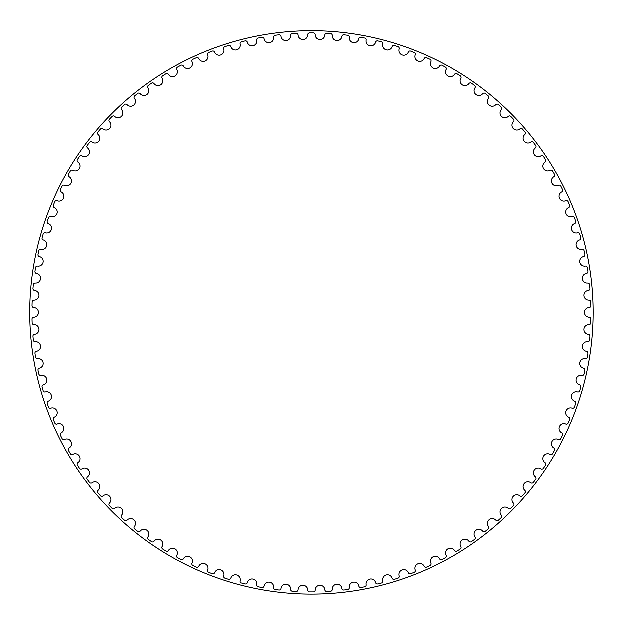 <?xml version="1.0" encoding="UTF-8"?>
<svg xmlns="http://www.w3.org/2000/svg" width="625" height="625" viewBox="0 0 625 625"><rect width="100%" height="100%" fill="white"/><g stroke="black" fill="none" stroke-linecap="round" stroke-linejoin="round"><path stroke-width="0.94" d="M307.828 34.797A4.836 4.836 0 0 1 303.141 39.617A4.836 4.836 0 0 1 298.164 35.094A1.82 1.82 0 0 0 296.242 33.398A279.523 279.523 0 0 0 292.438 33.633A1.82 1.82 0 0 0 290.742 35.555A4.836 4.836 0 0 1 286.359 40.648A4.836 4.836 0 0 1 281.109 36.445A1.82 1.82 0 0 0 279.094 34.867A279.523 279.523 0 0 0 275.305 35.336A1.82 1.82 0 0 0 273.734 37.359A4.836 4.836 0 0 1 269.672 42.719A4.836 4.836 0 0 1 264.172 38.844A1.82 1.82 0 0 0 262.062 37.391A279.523 279.523 0 0 0 258.312 38.094A1.82 1.82 0 0 0 256.867 40.211A4.836 4.836 0 0 1 253.141 45.805A4.836 4.836 0 0 1 247.414 42.281A1.82 1.82 0 0 0 245.219 40.961A279.523 279.523 0 0 0 241.523 41.891A1.82 1.82 0 0 0 240.211 44.094A4.836 4.836 0 0 1 236.836 49.906A4.836 4.836 0 0 1 230.906 46.742A1.82 1.82 0 0 0 228.633 45.562A279.523 279.523 0 0 0 224.992 46.719A1.82 1.82 0 0 0 223.82 48.992A4.836 4.836 0 0 1 220.812 55.008A4.836 4.836 0 0 1 214.695 52.211A1.82 1.82 0 0 0 212.352 51.172A279.523 279.523 0 0 0 208.797 52.547A1.82 1.82 0 0 0 207.766 54.891A4.836 4.836 0 0 1 205.133 61.078A4.836 4.836 0 0 1 198.859 58.664A1.82 1.82 0 0 0 196.453 57.773A279.523 279.523 0 0 0 192.984 59.367A1.82 1.82 0 0 0 192.102 61.773A4.836 4.836 0 0 1 189.852 68.109A4.836 4.836 0 0 1 183.445 66.086A1.82 1.82 0 0 0 180.992 65.344A279.523 279.523 0 0 0 177.633 67.148A1.82 1.82 0 0 0 176.891 69.602A4.836 4.836 0 0 1 175.039 76.062A4.836 4.836 0 0 1 168.516 74.438A1.82 1.82 0 0 0 166.023 73.844A279.523 279.523 0 0 0 162.781 75.852A1.82 1.82 0 0 0 162.195 78.352A4.836 4.836 0 0 1 160.742 84.914A4.836 4.836 0 0 1 154.133 83.695A1.82 1.82 0 0 0 151.609 83.258A279.523 279.523 0 0 0 148.492 85.461A1.82 1.82 0 0 0 148.062 87.984A4.836 4.836 0 0 1 147.016 94.633A4.836 4.836 0 0 1 140.344 93.82A1.82 1.82 0 0 0 137.797 93.539A279.523 279.523 0 0 0 134.828 95.93A1.82 1.82 0 0 0 134.555 98.477A4.836 4.836 0 0 1 133.922 105.172A4.836 4.836 0 0 1 127.211 104.773A1.82 1.82 0 0 0 124.648 104.648A279.523 279.523 0 0 0 121.828 107.219A1.82 1.82 0 0 0 121.711 109.781A4.836 4.836 0 0 1 121.492 116.5A4.836 4.836 0 0 1 114.773 116.516A1.82 1.82 0 0 0 112.211 116.547A279.523 279.523 0 0 0 109.555 119.289A1.82 1.82 0 0 0 109.594 121.852A4.836 4.836 0 0 1 109.789 128.57A4.836 4.836 0 0 1 103.078 129A1.82 1.82 0 0 0 100.523 129.195A279.523 279.523 0 0 0 98.039 132.094A1.82 1.82 0 0 0 98.242 134.648A4.836 4.836 0 0 1 98.844 141.344A4.836 4.836 0 0 1 92.18 142.18A1.82 1.82 0 0 0 89.641 142.531A279.523 279.523 0 0 0 87.336 145.578A1.82 1.82 0 0 0 87.695 148.117A4.836 4.836 0 0 1 88.711 154.758A4.836 4.836 0 0 1 82.109 156.008A1.82 1.82 0 0 0 79.594 156.516A279.523 279.523 0 0 0 77.492 159.695A1.82 1.82 0 0 0 78 162.203A4.836 4.836 0 0 1 79.422 168.773A4.836 4.836 0 0 1 72.906 170.43A1.82 1.82 0 0 0 70.43 171.094A279.523 279.523 0 0 0 68.523 174.391A1.82 1.82 0 0 0 69.195 176.867A4.836 4.836 0 0 1 71.016 183.336A4.836 4.836 0 0 1 64.617 185.391A1.82 1.82 0 0 0 62.187 186.203A279.523 279.523 0 0 0 60.484 189.617A1.82 1.82 0 0 0 61.305 192.047A4.836 4.836 0 0 1 63.523 198.391A4.836 4.836 0 0 1 57.258 200.836A1.82 1.82 0 0 0 54.883 201.789A279.523 279.523 0 0 0 53.398 205.305A1.82 1.82 0 0 0 54.359 207.68A4.836 4.836 0 0 1 56.969 213.875A4.836 4.836 0 0 1 50.867 216.695A1.82 1.82 0 0 0 48.555 217.805A279.523 279.523 0 0 0 47.289 221.398A1.82 1.82 0 0 0 48.398 223.711A4.836 4.836 0 0 1 51.383 229.734A4.836 4.836 0 0 1 45.461 232.93A1.82 1.82 0 0 0 43.227 234.172A279.523 279.523 0 0 0 42.18 237.844A1.82 1.82 0 0 0 43.43 240.078A4.836 4.836 0 0 1 46.781 245.906A4.836 4.836 0 0 1 41.07 249.461A1.82 1.82 0 0 0 38.914 250.836A279.523 279.523 0 0 0 38.094 254.562A1.82 1.82 0 0 0 39.477 256.719A4.836 4.836 0 0 1 43.18 262.336A4.836 4.836 0 0 1 37.703 266.227A1.82 1.82 0 0 0 35.633 267.742A279.523 279.523 0 0 0 35.047 271.508A1.82 1.82 0 0 0 36.562 273.578A4.836 4.836 0 0 1 40.602 278.953A4.836 4.836 0 0 1 35.375 283.18A1.82 1.82 0 0 0 33.398 284.812A279.523 279.523 0 0 0 33.047 288.609A1.82 1.82 0 0 0 34.688 290.578A4.836 4.836 0 0 1 39.047 295.695A4.836 4.836 0 0 1 34.094 300.234A1.82 1.82 0 0 0 32.227 301.984A279.523 279.523 0 0 0 32.102 305.797A1.82 1.82 0 0 0 33.859 307.664A4.836 4.836 0 0 1 38.531 312.5A4.836 4.836 0 0 1 33.859 317.336A1.82 1.82 0 0 0 32.102 319.203A279.523 279.523 0 0 0 32.227 323.016A1.82 1.82 0 0 0 34.094 324.766A4.836 4.836 0 0 1 39.047 329.305A4.836 4.836 0 0 1 34.688 334.422A1.82 1.82 0 0 0 33.047 336.391A279.523 279.523 0 0 0 33.398 340.188A1.82 1.82 0 0 0 35.375 341.82A4.836 4.836 0 0 1 40.602 346.047A4.836 4.836 0 0 1 36.562 351.422A1.82 1.82 0 0 0 35.047 353.492A279.523 279.523 0 0 0 35.633 357.258A1.82 1.82 0 0 0 37.703 358.773A4.836 4.836 0 0 1 43.18 362.664A4.836 4.836 0 0 1 39.477 368.281A1.82 1.82 0 0 0 38.094 370.438A279.523 279.523 0 0 0 38.914 374.164A1.82 1.82 0 0 0 41.07 375.539A4.836 4.836 0 0 1 46.781 379.094A4.836 4.836 0 0 1 43.43 384.922A1.82 1.82 0 0 0 42.18 387.156A279.523 279.523 0 0 0 43.227 390.828A1.82 1.82 0 0 0 45.461 392.07A4.836 4.836 0 0 1 51.383 395.266A4.836 4.836 0 0 1 48.398 401.289A1.82 1.82 0 0 0 47.289 403.602A279.523 279.523 0 0 0 48.555 407.195A1.82 1.82 0 0 0 50.867 408.305A4.836 4.836 0 0 1 56.969 411.125A4.836 4.836 0 0 1 54.359 417.32A1.82 1.82 0 0 0 53.398 419.695A279.523 279.523 0 0 0 54.883 423.211A1.82 1.82 0 0 0 57.258 424.164A4.836 4.836 0 0 1 63.523 426.609A4.836 4.836 0 0 1 61.305 432.953A1.82 1.82 0 0 0 60.484 435.383A279.523 279.523 0 0 0 62.187 438.797A1.82 1.82 0 0 0 64.617 439.609A4.836 4.836 0 0 1 71.016 441.664A4.836 4.836 0 0 1 69.195 448.133A1.82 1.82 0 0 0 68.523 450.609A279.523 279.523 0 0 0 70.43 453.906A1.82 1.82 0 0 0 72.906 454.57A4.836 4.836 0 0 1 79.422 456.227A4.836 4.836 0 0 1 78 462.797A1.82 1.82 0 0 0 77.492 465.305A279.523 279.523 0 0 0 79.594 468.484A1.82 1.82 0 0 0 82.109 468.992A4.836 4.836 0 0 1 88.711 470.242A4.836 4.836 0 0 1 87.695 476.883A1.82 1.82 0 0 0 87.336 479.422A279.523 279.523 0 0 0 89.641 482.469A1.82 1.82 0 0 0 92.18 482.82A4.836 4.836 0 0 1 98.844 483.656A4.836 4.836 0 0 1 98.242 490.352A1.82 1.82 0 0 0 98.039 492.906A279.523 279.523 0 0 0 100.523 495.805A1.82 1.82 0 0 0 103.078 496A4.836 4.836 0 0 1 109.789 496.43A4.836 4.836 0 0 1 109.594 503.148A1.82 1.82 0 0 0 109.555 505.711A279.523 279.523 0 0 0 112.211 508.453A1.82 1.82 0 0 0 114.773 508.484A4.836 4.836 0 0 1 121.492 508.5A4.836 4.836 0 0 1 121.711 515.219A1.82 1.82 0 0 0 121.828 517.781A279.523 279.523 0 0 0 124.648 520.352A1.82 1.82 0 0 0 127.211 520.227A4.836 4.836 0 0 1 133.922 519.828A4.836 4.836 0 0 1 134.555 526.523A1.82 1.82 0 0 0 134.828 529.07A279.523 279.523 0 0 0 137.797 531.461A1.82 1.82 0 0 0 140.344 531.18A4.836 4.836 0 0 1 147.016 530.367A4.836 4.836 0 0 1 148.062 537.016A1.82 1.82 0 0 0 148.492 539.539A279.523 279.523 0 0 0 151.609 541.742A1.82 1.82 0 0 0 154.133 541.305A4.836 4.836 0 0 1 160.742 540.086A4.836 4.836 0 0 1 162.195 546.648A1.82 1.82 0 0 0 162.781 549.148A279.523 279.523 0 0 0 166.023 551.156A1.82 1.82 0 0 0 168.516 550.562A4.836 4.836 0 0 1 175.039 548.938A4.836 4.836 0 0 1 176.891 555.398A1.82 1.82 0 0 0 177.633 557.852A279.523 279.523 0 0 0 180.992 559.656A1.82 1.82 0 0 0 183.445 558.914A4.836 4.836 0 0 1 189.852 556.891A4.836 4.836 0 0 1 192.102 563.227A1.82 1.82 0 0 0 192.984 565.633A279.523 279.523 0 0 0 196.453 567.227A1.82 1.82 0 0 0 198.859 566.336A4.836 4.836 0 0 1 205.133 563.922A4.836 4.836 0 0 1 207.766 570.109A1.82 1.82 0 0 0 208.797 572.453A279.523 279.523 0 0 0 212.352 573.828A1.82 1.82 0 0 0 214.695 572.789A4.836 4.836 0 0 1 220.812 569.992A4.836 4.836 0 0 1 223.82 576.008A1.82 1.82 0 0 0 224.992 578.281A279.523 279.523 0 0 0 228.633 579.438A1.82 1.82 0 0 0 230.906 578.258A4.836 4.836 0 0 1 236.836 575.094A4.836 4.836 0 0 1 240.211 580.906A1.82 1.82 0 0 0 241.523 583.109A279.523 279.523 0 0 0 245.219 584.039A1.82 1.82 0 0 0 247.414 582.719A4.836 4.836 0 0 1 253.141 579.195A4.836 4.836 0 0 1 256.867 584.789A1.82 1.82 0 0 0 258.312 586.906A279.523 279.523 0 0 0 262.062 587.609A1.82 1.82 0 0 0 264.172 586.156A4.836 4.836 0 0 1 269.672 582.281A4.836 4.836 0 0 1 273.734 587.641A1.82 1.82 0 0 0 275.305 589.664A279.523 279.523 0 0 0 279.094 590.133A1.82 1.82 0 0 0 281.109 588.555A4.836 4.836 0 0 1 286.359 584.352A4.836 4.836 0 0 1 290.742 589.445A1.82 1.82 0 0 0 292.438 591.367A279.523 279.523 0 0 0 296.242 591.602A1.82 1.82 0 0 0 298.164 589.906A4.836 4.836 0 0 1 303.141 585.383A4.836 4.836 0 0 1 307.828 590.203A1.82 1.82 0 0 0 309.641 592.016A279.523 279.523 0 0 0 313.453 592.016A1.82 1.82 0 0 0 315.266 590.203A4.836 4.836 0 0 1 319.953 585.383A4.836 4.836 0 0 1 324.93 589.906A1.82 1.82 0 0 0 326.852 591.602A279.523 279.523 0 0 0 330.656 591.367A1.82 1.82 0 0 0 332.352 589.445A4.836 4.836 0 0 1 336.734 584.352A4.836 4.836 0 0 1 341.984 588.555A1.82 1.82 0 0 0 344.008 590.133A279.523 279.523 0 0 0 347.789 589.664A1.82 1.82 0 0 0 349.359 587.641A4.836 4.836 0 0 1 353.422 582.281A4.836 4.836 0 0 1 358.922 586.156A1.82 1.82 0 0 0 361.031 587.609A279.523 279.523 0 0 0 364.781 586.906A1.82 1.82 0 0 0 366.227 584.789A4.836 4.836 0 0 1 369.953 579.195A4.836 4.836 0 0 1 375.68 582.719A1.82 1.82 0 0 0 377.875 584.039A279.523 279.523 0 0 0 381.578 583.109A1.82 1.82 0 0 0 382.891 580.906A4.836 4.836 0 0 1 386.258 575.094A4.836 4.836 0 0 1 392.195 578.258A1.82 1.82 0 0 0 394.469 579.438A279.523 279.523 0 0 0 398.102 578.281A1.82 1.82 0 0 0 399.273 576.008A4.836 4.836 0 0 1 402.289 569.992A4.836 4.836 0 0 1 408.398 572.789A1.82 1.82 0 0 0 410.742 573.828A279.523 279.523 0 0 0 414.297 572.453A1.82 1.82 0 0 0 415.328 570.109A4.836 4.836 0 0 1 417.961 563.922A4.836 4.836 0 0 1 424.242 566.336A1.82 1.82 0 0 0 426.641 567.227A279.523 279.523 0 0 0 430.109 565.633A1.82 1.82 0 0 0 430.992 563.227A4.836 4.836 0 0 1 433.242 556.891A4.836 4.836 0 0 1 439.648 558.914A1.82 1.82 0 0 0 442.102 559.656A279.523 279.523 0 0 0 445.469 557.852A1.82 1.82 0 0 0 446.203 555.398A4.836 4.836 0 0 1 448.055 548.938A4.836 4.836 0 0 1 454.578 550.562A1.82 1.82 0 0 0 457.07 551.156A279.523 279.523 0 0 0 460.313 549.148A1.82 1.82 0 0 0 460.898 546.648A4.836 4.836 0 0 1 462.352 540.086A4.836 4.836 0 0 1 468.961 541.305A1.82 1.82 0 0 0 471.484 541.742A279.523 279.523 0 0 0 474.602 539.539A1.82 1.82 0 0 0 475.031 537.016A4.836 4.836 0 0 1 476.078 530.367A4.836 4.836 0 0 1 482.75 531.18A1.82 1.82 0 0 0 485.297 531.461A279.523 279.523 0 0 0 488.266 529.07A1.82 1.82 0 0 0 488.539 526.523A4.836 4.836 0 0 1 489.18 519.828A4.836 4.836 0 0 1 495.891 520.227A1.82 1.82 0 0 0 498.445 520.352A279.523 279.523 0 0 0 501.266 517.781A1.82 1.82 0 0 0 501.383 515.219A4.836 4.836 0 0 1 501.602 508.5A4.836 4.836 0 0 1 508.328 508.484A1.82 1.82 0 0 0 510.891 508.453A279.523 279.523 0 0 0 513.547 505.711A1.82 1.82 0 0 0 513.5 503.148A4.836 4.836 0 0 1 513.305 496.43A4.836 4.836 0 0 1 520.016 496A1.82 1.82 0 0 0 522.57 495.805A279.523 279.523 0 0 0 525.055 492.906A1.82 1.82 0 0 0 524.852 490.352A4.836 4.836 0 0 1 524.25 483.656A4.836 4.836 0 0 1 530.922 482.82A1.82 1.82 0 0 0 533.453 482.469A279.523 279.523 0 0 0 535.758 479.422A1.82 1.82 0 0 0 535.398 476.883A4.836 4.836 0 0 1 534.383 470.242A4.836 4.836 0 0 1 540.984 468.992A1.82 1.82 0 0 0 543.5 468.484A279.523 279.523 0 0 0 545.609 465.305A1.82 1.82 0 0 0 545.094 462.797A4.836 4.836 0 0 1 543.672 456.227A4.836 4.836 0 0 1 550.188 454.57A1.82 1.82 0 0 0 552.664 453.906A279.523 279.523 0 0 0 554.57 450.609A1.82 1.82 0 0 0 553.906 448.133A4.836 4.836 0 0 1 552.078 441.664A4.836 4.836 0 0 1 558.477 439.609A1.82 1.82 0 0 0 560.906 438.797A279.523 279.523 0 0 0 562.609 435.383A1.82 1.82 0 0 0 561.789 432.953A4.836 4.836 0 0 1 559.57 426.609A4.836 4.836 0 0 1 565.836 424.164A1.82 1.82 0 0 0 568.211 423.211A279.523 279.523 0 0 0 569.695 419.695A1.82 1.82 0 0 0 568.734 417.32A4.836 4.836 0 0 1 566.125 411.125A4.836 4.836 0 0 1 572.227 408.305A1.82 1.82 0 0 0 574.539 407.195A279.523 279.523 0 0 0 575.805 403.602A1.82 1.82 0 0 0 574.695 401.289A4.836 4.836 0 0 1 571.711 395.266A4.836 4.836 0 0 1 577.633 392.07A1.82 1.82 0 0 0 579.875 390.828A279.523 279.523 0 0 0 580.914 387.156A1.82 1.82 0 0 0 579.664 384.922A4.836 4.836 0 0 1 576.32 379.094A4.836 4.836 0 0 1 582.023 375.539A1.82 1.82 0 0 0 584.188 374.164A279.523 279.523 0 0 0 585 370.438A1.82 1.82 0 0 0 583.617 368.281A4.836 4.836 0 0 1 579.914 362.664A4.836 4.836 0 0 1 585.391 358.773A1.82 1.82 0 0 0 587.461 357.258A279.523 279.523 0 0 0 588.047 353.492A1.82 1.82 0 0 0 586.531 351.422A4.836 4.836 0 0 1 582.492 346.047A4.836 4.836 0 0 1 587.719 341.82A1.82 1.82 0 0 0 589.695 340.188A279.523 279.523 0 0 0 590.047 336.391A1.82 1.82 0 0 0 588.406 334.422A4.836 4.836 0 0 1 584.047 329.305A4.836 4.836 0 0 1 589 324.766A1.82 1.82 0 0 0 590.875 323.016A279.523 279.523 0 0 0 590.992 319.203A1.82 1.82 0 0 0 589.234 317.336A4.836 4.836 0 0 1 584.562 312.5A4.836 4.836 0 0 1 589.234 307.664A1.82 1.82 0 0 0 590.992 305.797A279.523 279.523 0 0 0 590.875 301.984A1.82 1.82 0 0 0 589 300.234A4.836 4.836 0 0 1 584.047 295.695A4.836 4.836 0 0 1 588.406 290.578A1.82 1.82 0 0 0 590.047 288.609A279.523 279.523 0 0 0 589.695 284.812A1.82 1.82 0 0 0 587.719 283.18A4.836 4.836 0 0 1 582.492 278.953A4.836 4.836 0 0 1 586.531 273.578A1.82 1.82 0 0 0 588.047 271.508A279.523 279.523 0 0 0 587.461 267.742A1.82 1.82 0 0 0 585.391 266.227A4.836 4.836 0 0 1 579.914 262.336A4.836 4.836 0 0 1 583.617 256.719A1.82 1.82 0 0 0 585 254.562A279.523 279.523 0 0 0 584.188 250.836A1.82 1.82 0 0 0 582.023 249.461A4.836 4.836 0 0 1 576.32 245.906A4.836 4.836 0 0 1 579.664 240.078A1.82 1.82 0 0 0 580.914 237.844A279.523 279.523 0 0 0 579.875 234.172A1.82 1.82 0 0 0 577.633 232.93A4.836 4.836 0 0 1 571.711 229.734A4.836 4.836 0 0 1 574.695 223.711A1.82 1.82 0 0 0 575.805 221.398A279.523 279.523 0 0 0 574.539 217.805A1.82 1.82 0 0 0 572.227 216.695A4.836 4.836 0 0 1 566.125 213.875A4.836 4.836 0 0 1 568.734 207.68A1.82 1.82 0 0 0 569.695 205.305A279.523 279.523 0 0 0 568.211 201.789A1.82 1.82 0 0 0 565.836 200.836A4.836 4.836 0 0 1 559.57 198.391A4.836 4.836 0 0 1 561.789 192.047A1.82 1.82 0 0 0 562.609 189.617A279.523 279.523 0 0 0 560.906 186.203A1.82 1.82 0 0 0 558.477 185.391A4.836 4.836 0 0 1 552.078 183.336A4.836 4.836 0 0 1 553.906 176.867A1.82 1.82 0 0 0 554.57 174.391A279.523 279.523 0 0 0 552.664 171.094A1.82 1.82 0 0 0 550.188 170.43A4.836 4.836 0 0 1 543.672 168.773A4.836 4.836 0 0 1 545.094 162.203A1.82 1.82 0 0 0 545.609 159.695A279.523 279.523 0 0 0 543.5 156.516A1.82 1.82 0 0 0 540.984 156.008A4.836 4.836 0 0 1 534.383 154.758A4.836 4.836 0 0 1 535.398 148.117A1.82 1.82 0 0 0 535.758 145.578A279.523 279.523 0 0 0 533.453 142.531A1.82 1.82 0 0 0 530.922 142.18A4.836 4.836 0 0 1 524.25 141.344A4.836 4.836 0 0 1 524.852 134.648A1.82 1.82 0 0 0 525.055 132.094A279.523 279.523 0 0 0 522.57 129.195A1.82 1.82 0 0 0 520.016 129A4.836 4.836 0 0 1 513.305 128.57A4.836 4.836 0 0 1 513.5 121.852A1.82 1.82 0 0 0 513.547 119.289A279.523 279.523 0 0 0 510.891 116.547A1.82 1.82 0 0 0 508.328 116.516A4.836 4.836 0 0 1 501.602 116.5A4.836 4.836 0 0 1 501.383 109.781A1.82 1.82 0 0 0 501.266 107.219A279.523 279.523 0 0 0 498.445 104.648A1.82 1.82 0 0 0 495.891 104.773A4.836 4.836 0 0 1 489.18 105.172A4.836 4.836 0 0 1 488.539 98.477A1.82 1.82 0 0 0 488.266 95.93A279.523 279.523 0 0 0 485.297 93.539A1.82 1.82 0 0 0 482.75 93.82A4.836 4.836 0 0 1 476.078 94.633A4.836 4.836 0 0 1 475.031 87.984A1.82 1.82 0 0 0 474.602 85.461A279.523 279.523 0 0 0 471.484 83.258A1.82 1.82 0 0 0 468.961 83.695A4.836 4.836 0 0 1 462.352 84.914A4.836 4.836 0 0 1 460.898 78.352A1.82 1.82 0 0 0 460.313 75.852A279.523 279.523 0 0 0 457.07 73.844A1.82 1.82 0 0 0 454.578 74.438A4.836 4.836 0 0 1 448.055 76.062A4.836 4.836 0 0 1 446.203 69.602A1.82 1.82 0 0 0 445.469 67.148A279.523 279.523 0 0 0 442.102 65.344A1.82 1.82 0 0 0 439.648 66.086A4.836 4.836 0 0 1 433.242 68.109A4.836 4.836 0 0 1 430.992 61.773A1.82 1.82 0 0 0 430.109 59.367A279.523 279.523 0 0 0 426.641 57.773A1.82 1.82 0 0 0 424.242 58.664A4.836 4.836 0 0 1 417.961 61.078A4.836 4.836 0 0 1 415.328 54.891A1.82 1.82 0 0 0 414.297 52.547A279.523 279.523 0 0 0 410.742 51.172A1.82 1.82 0 0 0 408.398 52.211A4.836 4.836 0 0 1 402.289 55.008A4.836 4.836 0 0 1 399.273 48.992A1.82 1.82 0 0 0 398.102 46.719A279.523 279.523 0 0 0 394.469 45.562A1.82 1.82 0 0 0 392.195 46.742A4.836 4.836 0 0 1 386.258 49.906A4.836 4.836 0 0 1 382.891 44.094A1.82 1.82 0 0 0 381.578 41.891A279.523 279.523 0 0 0 377.875 40.961A1.82 1.82 0 0 0 375.68 42.281A4.836 4.836 0 0 1 369.953 45.805A4.836 4.836 0 0 1 366.227 40.211A1.82 1.82 0 0 0 364.781 38.094A279.523 279.523 0 0 0 361.031 37.391A1.82 1.82 0 0 0 358.922 38.844A4.836 4.836 0 0 1 353.422 42.719A4.836 4.836 0 0 1 349.359 37.359A1.82 1.82 0 0 0 347.789 35.336A279.523 279.523 0 0 0 344.008 34.867A1.82 1.82 0 0 0 341.984 36.445A4.836 4.836 0 0 1 336.734 40.648A4.836 4.836 0 0 1 332.352 35.555A1.82 1.82 0 0 0 330.656 33.633A279.523 279.523 0 0 0 326.852 33.398A1.82 1.82 0 0 0 324.93 35.094A4.836 4.836 0 0 1 319.953 39.617A4.836 4.836 0 0 1 315.266 34.797A1.82 1.82 0 0 0 313.453 32.984A279.523 279.523 0 0 0 309.641 32.984A1.82 1.82 0 0 0 307.828 34.797M593.273 312.5A281.727 281.727 0 0 0 170.688 68.516A281.727 281.727 0 0 0 170.688 556.484A281.727 281.727 0 0 0 593.273 312.5A281.727 281.727 0 0 1 170.688 556.484A281.727 281.727 0 0 1 170.688 68.516A281.727 281.727 0 0 1 593.273 312.5"/></g></svg>
